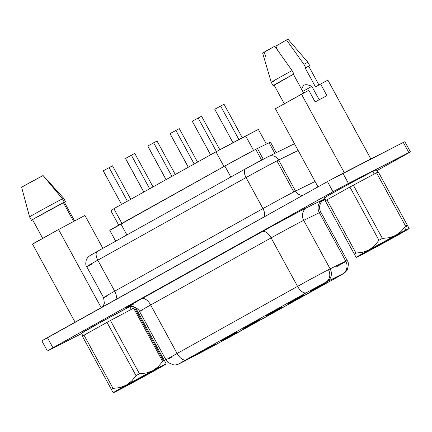 <?xml version="1.0" encoding="UTF-8"?>
<svg xmlns="http://www.w3.org/2000/svg" width="432" height="432" viewBox="0 0 432 432"><rect width="100%" height="100%" fill="white"/><g stroke="black" fill="none" stroke-linecap="round" stroke-linejoin="round"><path stroke-width="0.65" d="M366.601 251.915A21.2 0.335 -28.6 0 1 364.03 253.125A21.2 0.335 -28.6 0 1 377.811 245.252A21.2 0.335 -28.6 0 1 398.682 234.047A21.2 0.335 -28.6 0 1 401.252 232.832A21.2 0.335 -28.6 0 1 387.758 240.559A21.2 0.335 -28.6 0 1 366.601 251.915L366.698 251.478L366.601 251.915L374.555 247.736L401.225 232.875L380.057 244.015L365.877 251.953L364.057 253.093L366.601 251.915M123.665 387.245L123.763 386.802L123.665 387.245A21.2 0.335 -28.6 0 1 121.095 388.449A21.2 0.335 -28.6 0 1 134.876 380.576A21.2 0.335 -28.6 0 1 155.747 369.371A21.2 0.335 -28.6 0 1 158.317 368.156A21.2 0.335 -28.6 0 1 144.823 375.883A21.2 0.335 -28.6 0 1 123.665 387.245L158.29 368.199L133.574 381.294L121.689 388.033L123.665 387.245M377.838 172.438L376.304 169.619A29.554 0.464 151.4 0 0 372.713 171.31L374.215 174.058L372.713 171.31L341.804 187.925L326.986 196.274L324.454 197.856L325.858 197.289M81.724 333.169L98.869 323.249L129.778 306.634A29.554 0.464 151.4 0 1 130.102 306.472L129.778 306.634L131.279 309.382L129.778 306.634A29.554 0.464 151.4 0 0 100.489 322.358A29.554 0.464 151.4 0 0 81.475 333.234L83.014 336.058M310.694 291.676L326.441 283.003L310.694 291.676M288.43 304.079L304.182 295.402L288.43 304.079M221.648 341.28L237.395 332.602L221.648 341.28M243.907 328.882L259.659 320.204L243.907 328.882M288.025 303.248L303.777 294.57L288.025 303.248M310.489 291.26L326.241 282.587L310.489 291.26M265.766 315.646L281.513 306.974L265.766 315.646M288.23 303.664L303.977 294.986L288.23 303.664M198.979 352.852L214.731 344.174L198.979 352.852M221.443 340.864L237.195 332.192L221.443 340.864M221.243 340.448L236.99 331.776L221.243 340.448M243.707 328.466L259.454 319.788L243.707 328.466M266.171 316.478L281.918 307.805L266.171 316.478M243.502 328.05L259.254 319.372L243.502 328.05M265.966 316.062L281.718 307.39L265.966 316.062M115.922 241.645L109.771 230.364A25.699 0.405 151.4 0 1 120.884 223.906L126.895 234.922L120.884 223.906L224.829 166.007A25.699 0.405 151.4 0 1 255.717 149.337A25.699 0.405 151.4 0 1 257.413 148.484L266.198 144.175L257.413 148.484L263.25 159.197L257.413 148.484A25.699 0.405 151.4 0 0 255.717 149.337L261.581 160.088L255.717 149.337L224.829 166.007L109.804 230.369M92.075 263.968A25.699 0.405 -28.6 0 1 89.797 265.145A25.699 0.405 -28.6 0 1 86.675 266.614A25.699 0.405 -28.6 0 1 97.789 260.161A25.699 0.405 151.4 0 0 86.675 266.62L103.588 297.637A25.699 0.405 -28.6 0 1 114.701 291.179A8.03 4.012 -119.1 0 1 115.457 299.705A8.03 4.012 60.9 0 0 114.701 291.179L97.789 260.161L246.046 177.574L262.958 208.597A25.699 0.405 -28.6 0 1 293.846 191.921A25.699 0.405 -28.6 0 1 295.542 191.068L278.629 160.051A25.699 0.405 151.4 0 0 276.939 160.904L293.846 191.921L276.939 160.904A25.699 0.405 151.4 0 0 246.046 177.574L262.958 208.597L114.701 291.179L97.789 260.161L246.046 177.574A25.699 0.405 -28.6 0 1 276.939 160.904A25.699 0.405 -28.6 0 1 278.629 160.051L298.156 150.471L278.629 160.051A8.03 7.544 -116.1 0 0 268.52 156.476M103.588 297.632A25.699 0.405 -28.6 0 1 114.701 291.179L262.958 208.597A25.699 0.405 -28.6 0 1 293.846 191.921A25.699 0.405 -28.6 0 1 295.542 191.068L278.629 160.051A8.03 7.544 63.9 0 0 268.488 156.492L294.489 143.737M336.415 277.673A9.639 4.817 -119.1 0 0 336.496 277.63L343.165 273.823L345.762 271.798L347.258 269.714C348.683 265.14 348.667 262.089 347.209 260.566L320.765 212.063A25.699 0.405 151.4 0 0 319.34 212.684L345.784 261.187L330.145 268.855A25.699 0.405 151.4 0 0 328.455 269.708A9.639 8.343 63 0 1 325.777 282.231L326.835 281.696A9.639 9.056 -116.1 0 0 330.145 268.855L303.701 220.352L319.34 212.684L345.784 261.187A25.699 0.405 -28.6 0 1 347.209 260.566A25.699 0.405 151.4 0 0 345.784 261.187L330.145 268.855L303.701 220.352A25.699 0.405 151.4 0 0 271.118 237.881L297.562 286.384A25.699 0.405 -28.6 0 1 328.455 269.708A25.699 0.405 -28.6 0 1 330.145 268.855A9.639 9.056 63.9 0 1 326.835 281.696L306.466 292.648L183.551 361.125L179.086 363.787L182.444 362.129L229.333 337.322L340.141 275.578L342.473 274.028L326.835 281.696L342.473 274.028L336.415 277.673L211.453 347.009A9.639 7.382 62.5 0 1 211.28 347.101M128.007 306.947A35.332 0.556 -28.6 0 1 141.761 298.706A9.639 4.817 -119.1 0 1 150.665 304.976A25.699 0.405 151.4 0 0 139.547 311.429A25.699 0.405 151.4 0 0 142.668 309.965M171.396 357.286A25.699 0.405 -28.6 0 1 169.112 358.468M74.596 220.957L64.384 202.235A19.721 0.308 151.4 0 0 63.428 202.721L73.651 221.465L63.428 202.721L31.412 220.212A20.882 0.329 -28.6 0 1 47.018 211.469A20.882 0.329 -28.6 0 1 64.303 202.23A20.882 0.329 -28.6 0 1 65.486 201.636L63.639 198.25A20.882 0.329 151.4 0 0 62.456 198.85L64.303 202.23L62.456 198.85A20.882 0.329 -28.6 0 1 63.639 198.25L46.197 178.907L62.456 198.85L43.07 175.522L32.287 181.278L21.6 187.223L29.565 216.832A20.882 0.329 -28.6 0 1 45.171 208.089A20.882 0.329 -28.6 0 1 62.456 198.85A20.882 0.329 151.4 0 0 45.171 208.089A20.882 0.329 151.4 0 0 29.565 216.832L31.412 220.212L64.303 202.23A20.882 0.329 -28.6 0 1 65.486 201.636L64.384 202.235A19.721 0.308 151.4 0 0 63.428 202.721A19.721 0.308 151.4 0 0 47.304 211.334A19.721 0.308 151.4 0 0 32.508 219.613L42.719 238.34L32.508 219.613L31.525 220.428L32.627 219.829L31.525 220.428L29.565 216.832L21.6 187.223L43.07 175.522L63.639 198.25L65.599 201.847A20.882 0.329 -28.6 0 1 64.525 202.484L65.486 201.636L64.384 202.235L74.596 220.957M263.007 52.931L274.725 46.224L292.097 70.589L293.944 73.975L274.174 85.244A20.882 0.329 -28.6 0 1 273.11 85.703A20.882 0.329 -28.6 0 1 293.944 73.975L293.404 74.288L303.631 93.053L293.404 74.288A19.721 0.308 151.4 0 0 274.126 85.147L293.944 73.975L292.097 70.589A20.882 0.329 151.4 0 0 271.264 82.318A20.882 0.329 -28.6 0 1 292.097 70.589L274.725 46.224L266.123 50.992L262.64 53.071L271.264 82.318A20.882 0.329 -28.6 0 0 273.802 81.124M164.381 360.488L135.475 307.471L164.381 360.488A33.793 0.529 151.4 0 0 163.555 360.909A33.793 0.529 -28.6 0 1 164.381 360.488L165.688 362.88L164.381 360.488M126.641 385.9L113.2 392.764A30.197 0.475 -28.6 0 1 113.2 392.764L126.257 385.171L152.766 370.721L158.209 366.709L162.637 361.379L133.612 308.135A33.793 0.529 151.4 0 1 134.525 307.665A33.793 0.529 151.4 0 0 133.612 308.135L162.637 361.379A33.793 0.529 -28.6 0 1 163.555 360.909L134.525 307.665A33.793 0.529 151.4 0 1 135.189 307.33A33.793 0.529 151.4 0 0 134.525 307.665L163.555 360.909A33.793 0.529 151.4 0 0 162.637 361.379L158.209 366.709L152.766 370.721L146.34 373.027L139.45 373.745A33.793 0.529 151.4 0 0 136.015 375.619L131.657 381.04L126.257 385.171L119.907 387.585L113.054 388.411A33.793 0.529 151.4 0 0 111.364 389.394L113.2 392.764A30.197 0.475 -28.6 0 1 126.257 385.171A30.197 0.475 -28.6 0 1 152.766 370.721A30.197 0.475 -28.6 0 1 166.217 363.852A30.197 0.475 -28.6 0 1 166.217 363.863A30.197 0.475 -28.6 0 1 153.16 371.439A30.197 0.475 -28.6 0 1 126.652 385.895A30.197 0.475 -28.6 0 1 116.861 391.036A30.197 0.475 -28.6 0 1 113.206 392.764L113.103 392.591M398.596 233.561L395.701 235.397A30.197 0.475 -28.6 0 1 405.486 230.256L406.49 225.585A33.793 0.529 151.4 0 0 405.572 226.049L401.182 231.352L398.596 233.561M409.061 228.355L409.153 228.528A30.197 0.475 -28.6 0 1 409.153 228.539L407.317 225.164A33.793 0.529 151.4 0 0 406.49 225.585L405.486 230.256A30.197 0.475 -28.6 0 1 409.153 228.528A30.197 0.475 -28.6 0 1 396.095 236.115A30.197 0.475 -28.6 0 1 369.587 250.571A30.197 0.475 -28.6 0 1 356.141 257.44L369.193 249.847A30.197 0.475 -28.6 0 1 395.701 235.397L389.324 237.692L382.385 238.421A33.793 0.529 151.4 0 0 378.95 240.295L374.593 245.716L369.193 249.847L362.842 252.261L355.99 253.087A33.793 0.529 151.4 0 0 354.299 254.07L356.135 257.434A30.197 0.475 -28.6 0 1 369.193 249.847L362.842 252.261L355.99 253.087L326.965 199.843A33.793 0.529 151.4 0 0 325.269 200.831L354.299 254.07A33.793 0.529 -28.6 0 1 355.99 253.087L326.965 199.843A33.793 0.529 151.4 0 0 325.269 200.831L356.044 257.272M407.543 225.58L408.175 226.735M408.737 227.767L378.292 171.92A33.793 0.529 151.4 0 0 376.547 172.811L405.572 226.049A33.793 0.529 -28.6 0 1 406.49 225.585A33.793 0.529 -28.6 0 1 407.317 225.164L378.292 171.92A33.793 0.529 151.4 0 0 376.547 172.811L405.572 226.049L401.182 231.352L395.701 235.397L389.324 237.692L382.385 238.421L353.36 185.182A33.793 0.529 151.4 0 0 349.92 187.056L378.95 240.295A33.793 0.529 -28.6 0 1 382.385 238.421L353.36 185.182A33.793 0.529 151.4 0 0 349.92 187.056L326.965 199.843L349.92 187.056L378.95 240.295L374.593 245.716L369.193 249.847L395.701 235.397L409.153 228.528L382.871 243.4L356.135 257.434A30.197 0.475 -28.6 0 1 356.135 257.434L355.725 256.689M311.758 86.162L319.167 99.76L311.758 86.162L307.692 84.883L311.758 86.162M302.756 91.449L311.861 86.351L302.756 91.449M166.126 363.685L152.766 370.721L146.34 373.027L139.45 373.745L110.425 320.506A33.793 0.529 151.4 0 0 106.985 322.38L136.015 375.619A33.793 0.529 -28.6 0 1 139.45 373.745L110.425 320.506L133.612 308.135L110.425 320.506A33.793 0.529 151.4 0 0 106.985 322.38L84.029 335.173A33.793 0.529 151.4 0 0 82.334 336.155L111.364 389.394A33.793 0.529 -28.6 0 1 113.054 388.411L84.029 335.173A33.793 0.529 151.4 0 0 82.334 336.155L112.784 392.002M111.591 389.81L112.217 390.965M126.652 385.895L162.778 365.996L166.217 363.852L165.807 363.107M164.608 360.904L165.202 361.989M275.4 108.729L308.794 90.293L315.128 101.914L326.916 95.629L320.582 84.008L327.861 80.125L370.883 158.992L327.861 80.125L370.867 158.998L327.861 80.125L320.582 84.008L326.916 95.629L315.128 101.914L308.794 90.293L301.498 94.192L344.245 172.589L301.498 94.192L275.4 108.729L318.006 186.878L275.4 108.729M32.551 244.177L58.579 229.505L84.937 215.444L102.859 248.314L84.937 215.444L58.579 229.505L101.185 307.654L58.579 229.505L32.481 244.042L75.087 322.191L32.551 244.177M42.471 340.573L327.472 181.607L333.007 191.754L52.936 347.765L48.935 350.26L81.653 333.563L48.006 350.725L51.149 348.77L335.011 190.642L347.144 184.091L409.277 152.572L376.877 170.667L410.4 151.859L404.865 141.707L403.304 142.441L404.849 141.734M325.237 199.433L321.77 201.361L325.237 199.433M320.593 201.501L324.097 199.163L303.977 209.05L274.984 224.564L136.847 301.46L126.527 307.519L130.766 305.564M373.723 171.256L375.478 170.208M376.261 169.673L372.713 171.31A29.554 0.464 151.4 0 0 343.424 187.034A29.554 0.464 151.4 0 0 324.41 197.91L325.949 200.729M315.517 86.951L320.582 84.008L315.517 86.951L305.181 68.002L305.721 67.689A20.882 0.329 -28.6 0 1 309.771 65.713A20.882 0.329 -28.6 0 1 308.81 66.361L305.181 68.002L315.517 86.951M47.38 350.995L41.845 340.843L47.401 337.613L52.936 347.765L47.401 337.613L327.472 181.607L333.007 191.754L348.451 183.422L342.916 173.27L403.304 142.441L408.839 152.593L348.451 183.422L342.916 173.27L329.476 180.49L403.304 142.441L408.839 152.593L410.4 151.859M404.503 141.961L403.747 142.42M270.47 142.16L266.355 144.094L269.039 142.781L274.822 153.387L269.039 142.781A25.699 0.405 151.4 0 1 270.464 142.16L276.215 152.701M92.027 254.713L89.905 255.69L93.004 253.827M258.833 161.563L268.18 156.654A17.669 0.275 151.4 0 0 245.781 168.701L255.544 163.339M211.135 347.177A9.639 7.382 -117.5 0 0 211.297 347.096A9.639 7.382 -117.5 0 0 211.453 347.009L182.444 362.129L186.014 359.748A9.639 4.817 -119.1 0 1 177.109 353.479L150.665 304.976L271.118 237.881L297.562 286.384L177.109 353.479A25.699 0.405 151.4 0 0 165.996 359.937A25.699 0.405 -28.6 0 1 177.109 353.479L150.665 304.976A25.699 0.405 151.4 0 0 139.552 311.434C139.093 308.988 132.565 305.797 131.949 306.455C129.762 306.477 128.363 306.671 127.759 307.044M345.913 261.43A25.699 0.405 -28.6 0 1 336.096 267.025A25.699 0.405 151.4 0 0 345.913 261.43M323.465 199.768L323.455 199.773C322.904 199.984 321.97 201.08 320.663 203.045L319.939 204.892C319.297 207.452 319.572 209.844 320.765 212.063A25.699 0.405 151.4 0 0 319.34 212.684A9.639 9.056 63.9 0 1 322.655 199.843A35.332 0.556 -28.6 0 1 323.244 199.93M322.655 199.843A9.639 9.056 -116.1 0 0 319.34 212.684L303.701 220.352A9.639 9.056 63.9 0 1 307.017 207.517L322.655 199.843M150.665 304.976A9.639 4.817 60.9 0 0 141.761 298.706L262.213 231.611A9.639 4.817 -119.1 0 1 271.118 237.881L150.665 304.976M303.701 220.352A25.699 0.405 151.4 0 0 271.118 237.881A9.639 4.817 60.9 0 0 262.213 231.611A35.332 0.556 -28.6 0 1 307.017 207.517A9.639 9.056 -116.1 0 0 303.701 220.352M182.115 362.297A9.639 7.382 -117.5 0 0 182.266 362.221A9.639 7.382 -117.5 0 0 182.444 362.129A9.639 7.382 62.5 0 1 182.288 362.21L229.408 337.284L336.496 277.63M345.784 261.187A9.639 9.056 63.9 0 1 342.473 274.028A9.639 9.056 -116.1 0 0 345.784 261.187M297.562 286.384L177.109 353.479A9.639 4.817 60.9 0 0 186.014 359.748L306.466 292.648A9.639 4.817 -119.1 0 1 297.562 286.384A9.639 4.817 60.9 0 0 306.466 292.648L325.777 282.231A9.639 8.343 -117 0 0 328.455 269.708A25.699 0.405 151.4 0 0 297.562 286.384M315.068 181.489L295.542 191.068L315.068 181.489M106.704 296.168A25.699 0.405 -28.6 0 1 103.588 297.637L104.382 303.178L103.313 305.78L102.341 307.012M302.789 195.356A8.03 7.544 63.9 0 1 295.542 191.068A8.03 7.544 -116.1 0 0 302.789 195.356M263.714 217.118A8.03 4.012 60.9 0 0 262.958 208.597A8.03 4.012 -119.1 0 1 263.714 217.118M268.18 156.654A8.03 7.544 63.9 0 1 268.488 156.492L245.716 168.734A8.03 4.012 -119.1 0 1 245.781 168.701M245.711 168.739A8.03 4.012 60.9 0 0 246.046 177.574A8.03 4.012 -119.1 0 1 245.716 168.734L97.459 251.321A8.03 4.012 60.9 0 0 97.789 260.161A8.03 4.012 -119.1 0 1 97.454 251.321M245.651 168.772L97.524 251.284A8.03 4.012 60.9 0 0 97.459 251.321L90.137 255.506L88.128 257.002L86.416 259.443C85.493 263.115 85.574 265.513 86.675 266.62M224.829 166.007L230.834 177.023L224.829 166.007M215.957 151.837L258.374 129.422L266.371 144.088L258.374 129.422L245.641 135.923L253.557 150.449L245.641 135.923L215.957 151.837L223.949 166.498L215.957 151.837L113.881 208.694L121.878 223.355L113.881 208.694L215.957 151.837M110.965 210.94L113.881 208.694L110.965 210.94L118.697 225.131L110.965 210.94M224.019 104.225L214.753 109.231L224.019 104.225L242.282 137.722L224.019 104.225M238.885 139.547L220.585 105.98L238.885 139.547M232.999 142.7L214.753 109.231L232.999 142.7M201.555 116.213L192.289 121.214L201.555 116.213L219.839 149.753L201.555 116.213M216.443 151.573L198.121 117.963L216.443 151.573M210.605 154.818L192.289 121.214L210.589 154.823M179.291 128.612L170.024 133.618L179.291 128.612L197.543 162.092L179.291 128.612M194.179 163.966L175.856 130.367L194.179 163.966M188.347 167.216L170.024 133.618L188.347 167.216M170.246 134.023L188.325 167.227L170.23 134.028M192.71 122.035L210.573 154.834L192.694 122.045M188.309 167.238L170.429 134.444L188.309 167.238M166.045 179.636L148.171 146.848L166.045 179.636M143.786 192.04L125.906 159.246L143.786 192.04M143.802 192.029L125.707 158.83L143.802 192.029M112.509 165.812L103.237 170.818L112.509 165.812L130.761 199.292L112.509 165.812M127.391 201.172L109.075 167.567L127.391 201.172M121.559 204.417L103.237 170.818L121.559 204.417M134.768 153.414L125.501 158.414L134.768 153.414L153.02 186.894L134.768 153.414M149.656 188.768L131.333 155.169L149.656 188.768M143.824 192.019L125.501 158.414L143.824 192.019M166.066 179.626L147.965 146.432L166.066 179.626M157.032 141.016L147.766 146.016L157.032 141.016L175.284 174.49L157.032 141.016M171.914 176.369L153.598 142.765L171.914 176.369M166.082 179.615L147.766 146.016L166.082 179.615M232.983 142.711L214.952 109.642L232.983 142.711M32.643 219.861A20.882 0.329 -28.6 0 1 31.525 220.428L32.643 219.861M286.508 39.938L275.929 46.084L286.508 39.938L303.88 64.303A20.882 0.329 -28.6 0 1 307.93 62.327A20.882 0.329 151.4 0 0 303.88 64.303L305.721 67.689L303.88 64.303L286.508 39.938L288.02 39.242L286.508 39.938M287.582 39.544L288.02 39.242L307.93 62.327L309.771 65.713M277.495 50.063L275.929 46.084M308.329 66.577L305.181 68.002A19.721 0.308 151.4 0 1 308.756 66.263L319.091 85.217M305.786 84.656L307.692 84.883L305.786 84.656L304.133 85.077L305.786 84.656M303.48 85.612L302.94 86.335L303.48 85.612M302.146 88.128L302.94 86.335L302.146 88.128M264.152 52.369L265.804 56.576M84.029 335.173L113.054 388.411L119.907 387.585L126.257 385.171L131.657 381.04L136.015 375.619L106.985 322.38L84.029 335.173M376.547 172.811L353.36 185.182L376.547 172.811M355.115 255.571L354.526 254.491M284.456 104.096L274.126 85.147M273.11 85.703L271.264 82.318M139.552 311.434L165.996 359.937L168.08 362.551L173.81 364.943L175.684 364.889C178.508 364.333 178.411 364.154 182.288 362.21M134.066 303.858L130.999 305.44M134.784 307.535L134.514 307.044"/></g></svg>
